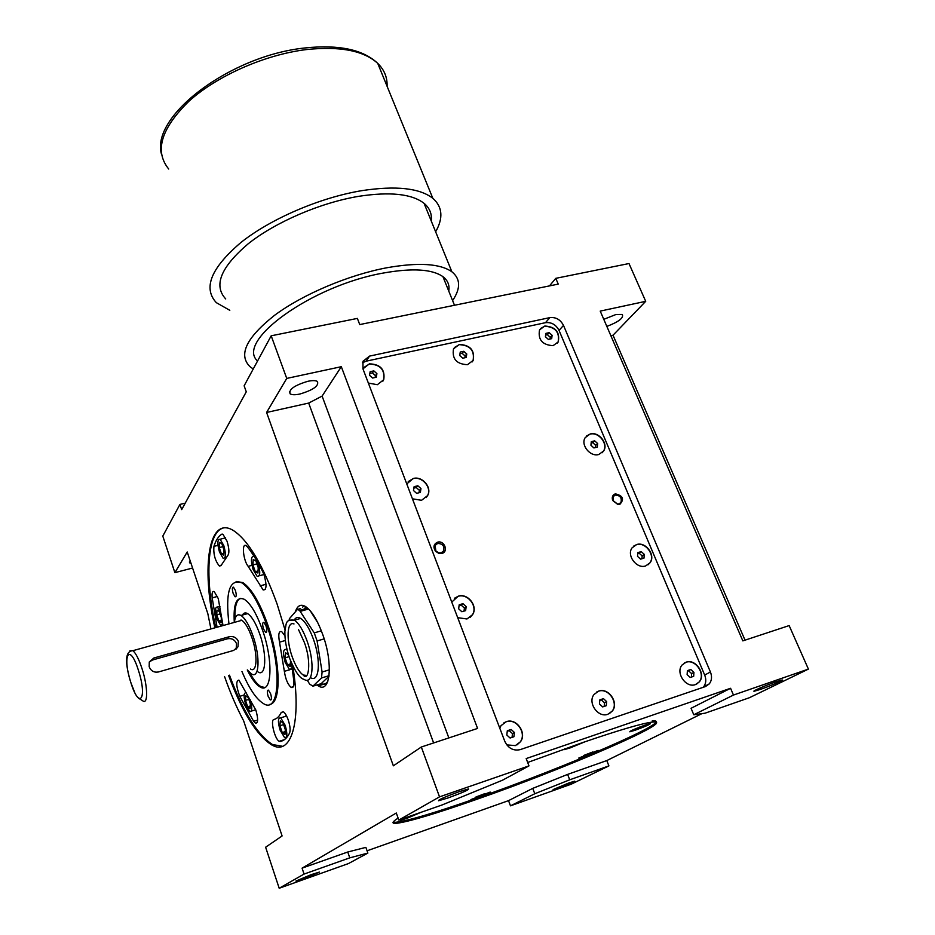 <?xml version="1.0" encoding="UTF-8"?>
<svg xmlns="http://www.w3.org/2000/svg" width="935" height="935" viewBox="0 0 935 935"><rect width="100%" height="100%" fill="white"/><g stroke="black" fill="none" stroke-linecap="round" stroke-linejoin="round"><path stroke-width="1.4" d="M619.776 504.421C624.498 499.197 623.026 495.667 615.335 493.844C612.519 494.977 611.642 497.198 612.729 500.517L617.93 504.549L619.776 504.421M618.982 503.871L620.945 502.457C622.044 497.852 620.162 495.386 615.288 495.082L613.302 496.52L613.126 500.622L617.439 503.988L618.982 503.871M441.893 553.438C448.893 551.802 444.37 540.033 437.58 542.183C433.63 544.088 432.94 547.115 435.535 551.276L438.912 553.426L441.893 553.438M441.18 552.83L443.658 550.89C444.663 546.063 442.652 543.586 437.603 543.469L435.091 545.432L435.897 551.031L438.702 552.819L441.18 552.83M607.914 714.246L612.32 711.056C619.25 702.863 608.475 687.248 598.622 691.129L594.064 694.46C587.274 702.664 598.108 718.197 607.914 714.246M609.304 713.639L612.109 711.173C619.04 702.991 608.276 687.365 598.423 691.257L596.729 692.005M695.465 684.572L699.333 681.86C706.276 674.193 695.593 658.427 686.068 662.202L682.059 665.019C675.245 672.709 685.986 688.417 695.465 684.572M696.61 684.081L699.111 681.989C706.054 674.322 695.371 658.556 685.846 662.331L684.467 662.927M645.629 565.944L650.047 562.788C655.961 555.332 645.676 541.377 636.641 544.556L632.107 547.817C626.298 555.285 636.63 569.181 645.629 565.944M647.978 564.833L649.837 562.94C655.751 555.483 645.466 541.529 636.431 544.708L633.872 545.947M598.797 454.492L603.636 450.986C608.697 443.798 598.797 431.315 590.184 433.98L585.24 437.592C580.273 444.779 590.219 457.215 598.797 454.492M602.117 452.762L603.437 451.161C608.498 443.973 598.61 431.502 589.997 434.167L586.49 436.014M412.428 498.811L421.568 500.307L427.634 495.55C432.344 487.591 422.304 475.74 413.223 478.498L406.772 483.944M426.173 497.607L427.482 495.725C432.18 487.766 422.152 475.915 413.071 478.673L408.233 481.572M457.694 617.661L466.951 618.982L472.596 614.634C478.252 606.242 467.804 592.872 458.232 596.179L451.769 602.093M470.352 617.205L472.42 614.774C478.077 606.394 467.64 593.012 458.068 596.331L454.375 598.307M368.355 383.069L377.354 384.706L383.747 379.692C385.243 369.512 380.451 364.229 369.383 363.855L362.944 368.846L504.736 741.198C508.208 748.327 513.385 751.132 520.281 749.613L705.493 686.535L709.338 683.847C711.815 680.493 712.178 676.543 710.425 671.985L563.501 325.403C560.404 319.583 555.869 316.988 549.862 317.619L369.547 356.106L362.99 361.284L362.944 368.858M382.824 381.235L383.607 379.891C385.103 369.711 380.311 364.428 369.243 364.054L363.575 367.7M467.488 364.685L473.227 360.349C474.91 350.321 470.282 345.027 459.354 344.454L453.498 348.884C451.932 358.911 456.584 364.171 467.488 364.685M472.21 361.892L473.075 360.548C474.746 350.52 470.13 345.225 459.202 344.653L454.305 347.598M506.793 744.891L515.384 745.604L520.433 741.806C527.27 733.063 516.4 717.718 506.232 721.703L501.02 725.665L499.757 728.143M517.113 744.821L520.234 741.911C527.083 733.18 516.213 717.835 506.057 721.82L503.965 722.778M553.076 345.669L558.253 341.906C560.065 332.065 555.577 326.771 544.825 326.023L539.542 329.868C537.835 339.709 542.347 344.98 553.076 345.669M557.178 343.39L558.078 342.105C559.878 332.264 555.402 326.969 544.649 326.221L540.395 328.629M293.999 623.961C286.928 620.746 286.04 639.739 292.223 656.873C295.6 666.258 299.282 672.312 303.267 675.035L306.879 675.467M310.373 677.571C319.267 683.473 321.301 660.706 313.435 639.248C309.473 628.46 305.219 621.506 300.661 618.421C297.868 616.784 295.705 617.345 294.163 620.104M307.264 680.177L309.602 684.058L312.898 686.185L321.511 677.969L322.096 672.008L317.094 640.942L314.242 632.878L321.359 630.821M314.242 632.878L299.516 610.391L297.447 609.433L289.347 618.748L289.16 620.256M297.447 609.433L300.614 608.545M300.708 611.221L308.597 609.012M316.895 684.969L318.251 685.869C330.371 694.132 333.409 663.464 322.668 634.362C317.339 619.905 311.6 610.625 305.464 606.499C300.708 603.835 297.342 605.611 295.378 611.817M324.422 684.023L326.034 684.759M312.898 686.185L321.114 683.684L328.98 676.285M321.114 683.684C323.896 684.759 326.14 683.952 327.846 681.253M305.745 607.107L303.957 609.141M564.6 748.9L563.899 749.73L569.941 747.988L585.392 741.619M635.099 730.247C645.15 726.553 650.246 724.333 650.374 723.55L645.127 725.092C635.005 728.797 629.898 731.03 629.793 731.801L635.099 730.247M634.012 729.405L645.723 724.882M584.094 756.45L598.12 750.373L578.8 758.028L584.094 756.45M583.732 755.433L592.802 751.962M476.838 797.824L490.174 792.074L470.924 799.589L476.838 797.824M475.95 796.994L484.774 793.663M403.149 818.557L400.18 820.334L406.9 818.347L420.808 812.386M398.123 818.125C392.057 821.935 391.379 823.677 396.113 823.361C408.092 821.947 434.518 814.093 475.366 799.811C564.004 769.049 679.768 719.225 652.63 722.054C642.742 723.152 619.426 729.978 582.715 742.542L527.679 762.469M393.132 822.11L395.727 822.297C407.718 820.907 434.144 813.076 474.992 798.806C563.63 768.079 679.348 718.22 652.186 720.967M229.8 310.315L216.347 302.671C202.813 288.073 211.018 267.994 240.996 242.434C270.858 218.685 320.086 197.519 361.974 190.623C396.008 185.504 419.628 188.064 432.823 198.302C442.512 206.845 443.459 218.007 435.64 231.786M225.721 298.943C213.273 285.537 220.777 267.13 248.254 243.731C275.58 222.004 320.495 202.673 358.83 196.303C390.175 191.535 411.926 193.872 424.081 203.339C429.691 208.073 432.087 213.951 431.245 220.987M253.233 368.986L250.031 366.719C238.051 354.914 246.221 337.792 274.539 315.329C302.671 294.396 348.346 274.995 386.938 267.737C418.459 262.209 440.116 263.553 451.874 271.781C460.581 278.794 460.815 288.401 452.598 300.591M257.569 360.98C235.036 341.462 311.624 285.455 383.607 272.997C412.405 267.901 432.18 269.116 442.933 276.655C447.818 280.395 449.758 285.198 448.753 291.054M238.378 641.375C236.485 637.471 233.388 635.94 229.075 636.77L153.843 658.018L149.273 661.992L149.179 666.737C150.921 670.944 153.971 672.697 158.331 671.996L233.668 650.421L237.993 646.74L238.378 641.375M149.308 661.933L152.545 659.993L227.497 638.792C231.728 638.044 234.743 639.669 236.532 643.666L236.134 649.1M263.495 628.869L265.598 632.387C267.083 632.492 267.223 630.33 265.996 625.877L263.904 622.383C262.408 622.266 262.267 624.428 263.495 628.869M268.146 696.318L270.32 699.976C271.699 700.07 271.805 698.001 270.624 693.782L268.462 690.135C267.083 690.042 266.978 692.099 268.146 696.318M233.177 593.515L235.106 596.799C236.485 596.857 236.578 594.742 235.41 590.452L233.481 587.168C232.102 587.11 232.009 589.225 233.177 593.515M247.366 669.928L251.422 673.901C259.311 679.289 260.456 656.966 253.069 636.092C249.189 625.176 245.169 618.304 240.985 615.464C237.373 613.57 235.164 615.885 234.369 622.394M258.025 671.961C265.972 677.314 267.2 655.014 259.79 634.175C255.91 623.294 251.854 616.434 247.635 613.617C245.402 612.355 243.661 612.846 242.399 615.078M241.02 619.952L240.938 620.56M247.284 669.963C251.608 678.763 255.839 684.408 259.953 686.874C271.793 694.904 273.698 661.477 262.501 630.05C256.681 613.781 250.638 603.542 244.362 599.335C236.567 596.039 233.212 603.741 234.299 622.418M249.68 672.569C253.549 679.792 257.289 684.467 260.888 686.594L264.78 687.482M241.955 671.517C249.026 688.359 256.143 699.029 263.331 703.506C279.53 714.539 282.3 668.525 266.744 624.977C258.726 602.643 250.44 588.606 241.861 582.856C229.578 578.438 225.277 592.112 228.97 623.902M269.794 704.371C281.529 703.377 280.827 661.629 267.726 624.697C259.708 602.385 251.398 588.349 242.819 582.598L236.134 581.441M254.004 556.208C250.942 556.115 250.662 560.591 253.14 569.625L257.16 576.334C260.246 576.579 260.561 572.15 258.107 563.045M287.209 650.281L286.145 649.381C283.024 649.112 282.709 653.471 285.222 662.459L289.698 669.857L292.199 667.73M285.198 725.361L280.71 717.835C277.929 717.636 277.718 721.726 280.079 730.095L284.591 737.657C287.349 737.867 287.559 733.765 285.198 725.361M246.221 692.835L246.092 692.765C243.614 692.66 243.474 696.587 245.695 704.534L249.785 711.57C252.263 711.675 252.392 707.737 250.171 699.766L250.124 699.625M220.765 612.495L217.411 607.037C214.933 606.99 214.805 610.999 217.013 619.052L220.73 625.503L222.635 623.528M223.769 545.491L220.111 539.25C217.352 539.156 217.142 543.422 219.491 552.047L223.161 558.335C225.919 558.429 226.118 554.139 223.769 545.491M223.033 625.55L218.264 598.575L214.232 591.598C212.42 590.885 211.731 592.977 212.175 597.862L217.084 627.21M255.874 710.144L238.892 680.096C235.819 680.832 236.111 686.243 239.769 696.318L253.642 721.317L255.43 723.176C258.189 723.304 258.329 718.957 255.874 710.144M288.272 720.043C286.694 715.637 285.046 712.867 283.305 711.734L281.236 712.458C279.331 716.479 276.9 718.805 273.955 719.471C270.051 719.74 274.796 739.351 279.226 741.291L280.173 741.49C283.959 740.824 287.092 738.007 289.581 733.04C290.575 730.282 290.142 725.946 288.272 720.043M284.918 635.777L281.704 631.628C278.817 630.833 278.092 634.351 279.518 642.17L284.357 671.33C285.549 679.149 287.793 684.502 291.101 687.365C293.274 688.265 294.186 686.126 293.835 680.96L291.486 663.172M264.137 575.13L262.677 571.624C257.628 561.608 252.555 553.38 247.483 546.952L246.174 545.713C241.464 542.335 243.24 560.486 248.161 566.341L263.132 589.927C266.58 590.184 266.919 585.252 264.137 575.13M227.053 541.26L223.009 534.364L221.63 534.259C218.346 536.445 215.775 540.477 213.916 546.379C213.309 554.28 215.132 560.848 219.386 566.049L221.443 564.95L227.673 555.659C229.461 553.473 229.262 548.681 227.053 541.26M228.596 675.432C242.153 711.956 256.471 735.085 271.547 744.821C291.019 756.719 302.052 722.358 292.76 665.989M284.988 629.769L277.087 604.022C262.969 565.161 248.523 540.734 233.75 530.753C208.715 514.577 200.931 566.458 214.863 627.829M229.484 675.175C243.053 711.675 257.382 734.793 272.482 744.529L282.545 746.305M311.051 874.692L319.49 872.063L304.459 878.386L295.939 881.039L311.051 874.692M568.667 783.051L574.721 781.157L559.247 787.656L553.134 789.572L568.667 783.051M603.776 319.326L616.013 314.487L622.324 314.464C623.844 317.9 618.678 321.885 606.838 326.408M775.91 681.825L781.917 680.037C785.388 679.453 770.44 685.951 760.471 689.375L754.358 691.199C750.852 691.806 765.812 685.285 775.91 681.825M459.26 791.653L468.552 788.918C469.008 789.794 462.147 792.81 447.982 797.976L438.55 800.746C438.071 799.892 444.966 796.865 459.26 791.653M307.825 381.305C312.442 380.346 315.644 380.405 317.421 381.468C319.151 385.793 313.307 389.977 299.901 394.032C295.238 395.014 291.989 394.956 290.177 393.88C288.447 389.568 294.326 385.384 307.825 381.305M250.486 669.016C257.078 673.516 258.013 654.909 251.866 637.53C248.64 628.425 245.286 622.698 241.791 620.326L237.478 621.53M367.069 850.792L508.523 800.64L510.487 805.83L571.192 784.196L608.907 765.894L569.719 779.802L534.797 793.745L510.487 805.83M302.075 868.136L347.762 852.007L365.877 847.367L367.864 853.071L348.463 863.566L279.191 888.25L304.062 874.073L302.075 868.136L396.3 813.006L398.813 820.065L439.52 796.865L528.988 765.882L502.492 780.211L441.986 805L398.813 820.065M224.575 676.613C230.337 692.975 236.672 707.69 243.614 720.768L282.101 835.96L265.622 847.215L279.191 888.25M192.575 568.036L174.88 572.652L162.795 536.094L179.941 504.421L185.223 503.147M608.907 765.894L606.792 760.576L701.928 713.627M549.464 285.9L555.776 278.338L628.998 263.541L645.711 301.327L613.021 335.221L745.031 640.159M645.711 301.327L600.223 311.098L742.834 640.884L789.152 625.585L808.401 669.098L749.461 697.697L705.06 713.195L693.77 714.772L733.461 695.056L808.401 669.098M240.365 598.318C236.368 600.34 234.58 607.212 235.012 618.9M223.033 528.1C207.021 532.541 204.66 577.713 215.751 627.584M286.017 715.742L285.315 716.409M179.941 504.421L181.682 509.61L246.267 391.823L244.128 385.816L271.185 335.805L286.741 378.418L266.592 412.464L393.354 765.812L421.323 747.007L439.52 796.865M210.936 628.928L207.839 613.699L187.222 551.989L174.88 572.652M367.864 853.071L349.772 857.851L304.062 874.073M271.185 335.805L357.369 318.403L359.741 324.574L558.242 284.111L555.776 278.338M733.461 695.056L730.574 688.289L526.183 758.577L528.988 765.882M421.323 747.007L477.575 728.435L341.31 366.695L286.741 378.418M190.997 563.326L189.7 562.87L190.167 560.813M433.63 742.939L308.679 403.078L266.592 412.464M308.679 403.078L322.108 396.089L448.847 737.914M341.31 366.695L322.108 396.089M610.859 335.7L613.021 335.221M606.792 760.576L567.615 774.402L532.74 788.38L508.523 800.64M730.574 688.289L691.058 708.286L693.77 714.772M347.762 852.007L349.772 857.851M532.74 788.38L534.797 793.745M567.615 774.402L569.719 779.802M221.42 553.929L223.792 555.168L223.991 550.014L221.817 543.621L219.444 542.417L219.257 547.571L221.42 553.929L223.862 553.298M218.872 621.05L221.151 622.5L221.338 617.708L219.234 611.455L216.955 610.041L216.78 614.844L218.872 621.05L221.233 620.396M248.184 697.498L245.753 695.733L245.508 700.385L247.658 706.79L250.077 708.601L250.346 703.95L248.184 697.498M283.001 722.895L280.301 720.932L279.927 725.759L282.241 732.561L284.953 734.571L285.327 729.744L283.001 722.895M288.564 655.143L285.479 652.618L285.081 657.843L287.489 664.82L290.317 666.62L290.505 660.729M255.278 571.671L257.931 573.05L258.235 567.65L255.886 560.871L253.245 559.539L252.953 564.927L255.278 571.671L258.048 570.934M222.846 546.648L219.257 547.571M220.064 613.933L216.78 614.844M250.229 706.007L247.658 706.79M248.815 699.38L245.508 700.385M285.175 731.637L282.241 732.561M283.585 724.625L279.927 725.759M290.54 663.92L287.489 664.82M289.055 656.674L285.081 657.843M256.926 563.875L252.953 564.927M703.19 687.318L703.599 686.863C706.065 683.52 706.428 679.593 704.686 675.058L559.036 330.406C555.963 324.62 551.451 322.037 545.479 322.68L366.088 361.19L362.488 362.757M639.341 727.22L640.358 726.834M303.7 605.646L302.718 607.119M326.584 682.831L327.168 682.901M317.094 640.942L324.176 638.885M322.096 672.008L329.4 669.822M321.511 677.969L329.062 675.689M317.818 622.78L310.256 610.8M551.697 338.657L552.094 335.291L549.172 332.661L545.841 333.398L545.421 336.752L548.354 339.393L551.697 338.657M514.414 732.467L511.118 729.464L507.319 730.738L506.805 735.015L510.101 738.019L513.911 736.745L514.414 732.467L512.485 733.624L509.201 730.632L511.118 729.464M466.764 353.979L463.772 351.279L460.254 352.039L459.74 355.51L462.731 358.222L466.249 357.45L466.764 353.979L465.127 356.013L462.147 353.313L463.772 351.279M376.91 373.649L373.848 370.879L370.155 371.686L369.512 375.262L372.586 378.044L376.279 377.226L376.91 373.649L375.484 375.683L372.422 372.913L373.848 370.879M465.63 610.625L466.179 606.605L462.965 603.683L459.202 604.781L458.641 608.814L461.855 611.735L465.63 610.625M420.376 492.406L420.96 488.608L417.828 485.756L414.1 486.703L413.492 490.513L416.636 493.353L420.376 492.406M597.29 447.094L597.652 443.541L594.66 440.841L591.294 441.694L590.932 445.247L593.924 447.947L597.29 447.094M644.297 554.385L641.235 551.627L637.857 552.608L637.53 556.372L640.592 559.142L643.981 558.148L644.297 554.385L642.17 555.928L639.119 553.169L641.235 551.627M693.934 672.347L690.801 669.507L687.4 670.64L687.12 674.626L690.264 677.466L693.676 676.321L693.934 672.347L691.631 673.597L688.511 670.769L690.801 669.507M606.64 701.577L603.437 698.655L599.838 699.859L599.452 703.985L602.666 706.907L606.266 705.703L606.64 701.577L604.513 702.793L601.31 699.883L603.437 698.655M604.185 706.404L604.513 702.793M601.31 699.883L599.791 700.397M691.397 677.092L691.631 673.597M688.511 670.769L687.365 671.155M641.936 558.744L642.17 555.928M639.119 553.169L637.775 553.567M595.466 447.561L595.688 445.329L597.652 443.541M595.688 445.329L592.708 442.641L591.154 443.038M592.708 442.641L594.66 440.841M419.009 492.757L419.383 490.372L420.96 488.608M419.383 490.372L416.25 487.532L413.866 488.14M416.25 487.532L417.828 485.756M464.017 611.104L464.438 608.077L466.179 606.605M464.438 608.077L461.235 605.167L459.062 605.798M461.235 605.167L462.965 603.683M375.169 377.471L375.484 375.683M372.422 372.913L369.839 373.486M464.87 357.743L465.127 356.013M462.147 353.313L459.997 353.781M512.041 737.376L512.485 733.624M509.201 730.632L507.249 731.287M550.096 339.008L550.294 337.325L552.094 335.291M550.294 337.325L547.384 334.695L545.631 335.081M547.384 334.695L549.172 332.661M289.09 620.314L294.396 620.185C298.931 623.294 303.162 630.26 307.112 641.083C315.025 662.728 312.968 685.577 304.039 679.348C299.796 678.483 294.981 671.459 289.605 658.287M387.09 86.3C387.429 77.441 384.308 69.798 377.728 63.37C363.75 50.619 339.954 46.025 306.341 49.578C265.002 54.639 217.411 75.618 189.232 100.968C161.054 128.422 154.205 151.108 168.697 169.013M129.871 650.842L132.922 650.678C135.902 653.284 138.953 659.315 142.062 668.759C147.975 686.781 148.139 705.621 142.517 700.642L138.532 698.2M138.462 670.465C129.579 641.913 121.889 655.236 130.795 682.363C139.292 710.413 147.672 698.796 138.462 670.465M227.497 638.792L229.075 636.77M217.458 596.437L212.175 597.862M283.398 711.792L281.236 712.458M285.35 640.487L279.518 642.17M222.285 534.095L221.63 534.259M244.853 612.974L245.134 614.318M217.972 545.339L213.916 546.379M266.019 584.27L260.059 585.883M251.971 565.336L248.161 566.341M289.57 669.776L284.357 671.33M282.627 740.719L280.173 741.49M244.14 695.009L239.769 696.318M257.639 720.079L253.642 721.317M152.545 659.993L153.843 658.018M366.088 361.19L369.547 356.106M545.479 322.68L549.862 317.619M559.036 330.406L563.501 325.403M704.686 675.058L710.425 671.985M619.356 503.755L620.945 502.457M441.998 552.515L443.658 550.89M300.661 618.421L294.396 620.185C284.824 618.958 286.496 624.229 284.894 631.324C284.696 639.376 286.25 648.317 289.546 658.135M298.499 629.571L304.342 642.403M299.516 610.391L307.627 608.112M324.153 684.081L318.251 685.869M161.451 154.1C150.465 116.209 230.314 55.457 305.219 47.93C338.996 44.436 363.177 49.59 377.728 63.37L432.823 198.302M241.791 620.326L132.922 650.678C125.255 651.005 124.542 661.583 130.771 682.41M266.545 632.107L265.598 632.387M271.197 699.707L270.32 699.976M235.947 596.565L235.106 596.799M240.985 615.464L247.635 613.617M260.888 686.594L259.953 686.874M241.861 582.856L242.819 582.598M286.145 649.381L286.928 649.159M280.71 717.835L286.601 716.011M217.411 607.037L219.959 606.347M220.111 539.25L225.639 537.835M272.482 744.529L271.547 744.821M290.177 393.88L289.394 391.73M189.7 562.87L189.396 561.97M221.174 565.582L219.386 566.049M265.341 589.319L263.132 589.927M293.31 686.699L291.101 687.365M284.427 739.643L279.226 741.291M257.113 722.65L255.43 723.176M251.293 711.114L255.734 709.758M286.355 737.107L287.279 736.815M291.743 669.261L292.398 669.063M259.135 575.808L263.927 574.522M236.251 648.867L237.993 646.74M130.83 682.608L134.733 692.461M703.599 686.863L709.338 683.847M442.933 276.655L454.492 305.266M424.081 203.339L451.874 271.781M395.727 822.297L396.113 823.361M304.401 642.579C311.752 661.781 308.573 682.328 303.267 675.035M438.702 552.819L438.912 553.426"/></g></svg>
